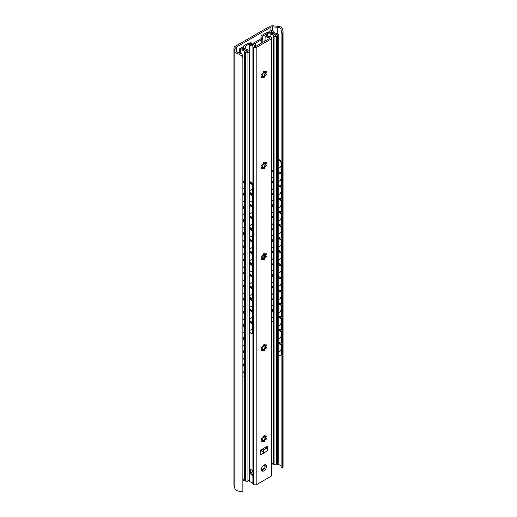 <?xml version="1.0" encoding="UTF-8"?>
<svg xmlns="http://www.w3.org/2000/svg" width="517" height="517" viewBox="0 0 517 517"><rect width="100%" height="100%" fill="white"/><g stroke="black" fill="none" stroke-linecap="round" stroke-linejoin="round"><path stroke-width="0.78" d="M277.778 27.343A4.239 2.449 180 0 1 280.653 28.474L281.92 27.737A6.004 3.464 0 0 0 278.081 26.341L273.235 25.85A4.239 2.449 0 0 0 269.506 26.529L235.196 46.336A4.239 2.449 0 0 0 233.955 48.068A4.239 2.449 0 0 0 234.02 48.488L234.88 51.286A6.004 3.464 0 0 0 237.297 53.503L238.563 52.773A4.239 2.449 180 0 1 236.612 51.112L235.72 48.191A2.01 1.157 180 0 1 235.687 47.991A2.01 1.157 180 0 1 236.275 47.17L270.947 27.155A2.01 1.157 180 0 1 272.717 26.832L277.778 27.343L277.778 33.954M281.92 27.737L283.045 30.91L282.702 34.141L281.125 31.169L281.28 30.148L280.653 28.474M238.563 52.773L241.937 53.794L242.848 57.587C242.279 56.133 240.431 54.77 237.297 53.503M282.702 34.141L282.702 468.118A6.004 3.464 0 0 0 283.045 466.967L283.045 30.91M233.955 48.068L233.955 485.276A4.239 2.449 0 0 0 234.02 485.702L234.88 488.5A6.004 3.464 0 0 0 242.848 491.15L242.848 57.587M242.848 480.584L244.289 479.757M261.815 469.636L264.62 468.014M271.78 464.072A2.01 1.157 180 0 1 272.717 464.04L273.558 464.124M276.621 464.434L277.778 464.557A4.239 2.449 180 0 1 281.125 466.302M281.125 31.169L281.125 161.42M281.125 172.6L281.125 173.712M281.125 185.719L281.125 186.831M281.125 198.832L281.125 199.95M281.125 211.951L281.125 213.062M281.125 225.069L281.125 226.181M281.125 238.182L281.125 239.293M281.125 251.301L281.125 252.412M281.125 264.413L281.125 265.531M281.125 277.532L281.125 278.644M281.125 290.651L281.125 291.762M281.125 303.763L281.125 304.875M281.125 316.882L281.125 317.994M281.125 329.995L281.125 331.113M281.125 343.114L281.125 344.225M281.125 355.205L281.125 467.627L282.702 468.118M261.479 468.854A4.459 2.579 0 0 0 261.861 467.814A4.459 2.579 0 0 0 261.848 467.594M261.55 470.212A4.459 2.579 0 0 0 261.861 469.268L261.861 467.814M278.211 171.444L281.002 172.691L281.41 172.387L281.41 162.551A2.23 1.441 53.3 0 0 279.645 159.94L278.211 159.301M281.41 173.841L281.002 174.151L281.002 185.81L281.41 185.5L281.41 173.841L278.211 172.413M281.41 186.96L281.002 187.264L281.002 198.922L281.41 198.618L281.41 186.96L278.211 185.532M281.41 200.079L281.002 200.383L281.002 212.041L281.41 211.737L281.41 200.079L278.211 198.644M281.41 213.191L281.002 213.495L281.002 225.16L281.41 224.85L281.41 213.191L278.211 211.763M281.41 226.31L281.002 226.614L281.002 238.272L281.41 237.969L281.41 226.31L278.211 224.882M281.41 239.423L281.002 239.733L281.002 251.391L281.41 251.081L281.41 239.423L278.211 237.994M281.41 252.542L281.002 252.845L281.002 264.504L281.41 264.2L281.41 252.542L278.211 251.113M281.41 265.66L281.002 265.964L281.002 277.623L281.41 277.319L281.41 265.66L278.211 264.226M281.41 278.773L281.002 279.077L281.002 290.741L281.41 290.431L281.41 278.773L278.211 277.345M281.41 291.892L281.002 292.195L281.002 303.854L281.41 303.55L281.41 291.892L278.211 290.464M281.41 305.004L281.002 305.314L281.002 316.973L281.41 316.663L281.41 305.004L278.211 303.576M281.41 318.123L281.002 318.427L281.002 330.085L281.41 329.781L281.41 318.123L278.211 316.695M278.211 355.218L279.238 355.677A2.23 1.441 -126.7 0 0 280.569 355.644A2.23 1.441 -126.7 0 0 281.002 354.643L281.41 354.339L281.41 344.354L278.211 342.926M281.41 354.339A2.23 1.441 53.3 0 1 280.983 355.341L280.569 355.644M281.41 331.242L281.002 331.546L281.002 343.204L281.41 342.9L281.41 331.242L278.211 329.807M281.002 172.691L281.002 162.855A2.23 1.441 -126.7 0 0 279.238 160.244L278.211 159.785M281.002 354.643L281.002 344.658L281.41 344.354M281.002 185.81L278.211 184.563M281.002 174.151L278.211 172.904M281.002 198.922L278.211 197.675M281.002 187.264L278.211 186.017M281.002 212.041L278.211 210.794M281.002 200.383L278.211 199.135M281.002 225.16L278.211 223.913M281.002 213.495L278.211 212.254M281.002 238.272L278.211 237.025M281.002 226.614L278.211 225.367M281.002 251.391L278.211 250.144M281.002 239.733L278.211 238.486M281.002 264.504L278.211 263.256M281.002 252.845L278.211 251.598M281.002 277.623L278.211 276.375M281.002 265.964L278.211 264.717M281.002 290.741L278.211 289.494M281.002 279.077L278.211 277.836M281.002 303.854L278.211 302.607M281.002 292.195L278.211 290.948M281.002 316.973L278.211 315.725M281.002 305.314L278.211 304.067M281.002 330.085L278.211 328.838M281.002 318.427L278.211 317.18M281.002 344.658L278.211 343.417M281.002 343.204L278.211 341.957M281.002 331.546L278.211 330.298M242.848 363.567L244.05 364.466L244.05 352.807L242.848 351.909M242.848 351.276L244.58 352.568L244.58 364.233L244.05 364.466M242.848 193.054L244.05 193.953L244.05 184.117A2.23 1.112 -114.1 0 0 242.848 181.409M242.848 180.769L243.216 181.04A2.23 1.112 65.9 0 1 244.58 183.884L244.58 193.72L244.05 193.953M242.848 206.173L244.05 207.071L244.05 195.413L242.848 194.515M242.848 219.292L244.05 220.19L244.05 208.525L242.848 207.634M242.848 232.404L244.05 233.303L244.05 221.644L242.848 220.746M242.848 245.523L244.05 246.422L244.05 234.763L242.848 233.865M242.848 258.636L244.05 259.534L244.05 247.876L242.848 246.977M242.848 271.755L244.05 272.653L244.05 260.995L242.848 260.096M242.848 284.873L244.05 285.772L244.05 274.107L242.848 273.215M242.848 297.986L244.05 298.884L244.05 287.226L242.848 286.328M242.848 311.105L244.05 312.003L244.05 300.345L242.848 299.446M242.848 324.217L244.05 325.115L244.05 313.457L242.848 312.559M242.848 337.336L244.05 338.234L244.05 326.576L242.848 325.678M242.848 350.455L244.05 351.353L244.05 339.688L242.848 338.79M242.848 365.028L244.05 365.926L244.05 375.904A2.23 1.112 -114.1 0 1 243.597 376.925A2.23 1.112 -114.1 0 1 242.848 376.815M242.848 193.881L244.58 195.174L244.58 206.832L244.05 207.071M244.58 195.174L244.05 195.413M242.848 207L244.58 208.293L244.58 219.951L244.05 220.19M244.58 208.293L244.05 208.525M242.848 220.113L244.58 221.405L244.58 233.07L244.05 233.303M244.58 221.405L244.05 221.644M242.848 233.232L244.58 234.524L244.58 246.182L244.05 246.422M244.58 234.524L244.05 234.763M242.848 246.35L244.58 247.643L244.58 259.301L244.05 259.534M244.58 247.643L244.05 247.876M242.848 259.463L244.58 260.755L244.58 272.414L244.05 272.653M244.58 260.755L244.05 260.995M242.848 272.582L244.58 273.874L244.58 285.533L244.05 285.772M244.58 273.874L244.05 274.107M242.848 285.694L244.58 286.987L244.58 298.652L244.05 298.884M244.58 286.987L244.05 287.226M242.848 298.813L244.58 300.106L244.58 311.764L244.05 312.003M244.58 300.106L244.05 300.345M242.848 311.932L244.58 313.224L244.58 324.883L244.05 325.115M244.58 313.224L244.05 313.457M242.848 325.044L244.58 326.337L244.58 337.995L244.05 338.234M244.58 326.337L244.05 326.576M242.848 338.163L244.58 339.456L244.58 351.114L244.05 351.353M244.58 339.456L244.05 339.688M244.58 352.568L244.05 352.807M243.597 376.925L244.127 376.686A2.23 1.112 65.9 0 0 244.58 375.672L244.58 365.687L244.05 365.926M242.848 364.395L244.58 365.687M273.551 35.647A1.609 0.931 0 0 0 273.958 36.048L274.088 36.125A1.609 0.931 0 0 0 276.362 36.125L277.687 35.356A1.784 1.028 0 0 0 278.211 34.626A1.784 1.028 0 0 0 277.687 33.902L277.319 33.689A1.784 1.028 0 0 0 276.446 33.411A4.239 2.449 180 0 1 273.163 31.304A1.338 0.775 0 0 0 272.776 30.846L272.64 30.768A1.338 0.775 0 0 0 270.746 30.768L268.22 32.222L269.325 32.862L271.638 31.524A5.803 3.348 0 0 0 277.19 34.368L275.122 35.563A5.312 3.063 0 0 0 271.328 33.295L267.47 32.694A1.338 0.775 0 0 0 266.177 32.894L262.119 35.24A4.013 2.32 0 0 0 260.943 36.875A4.013 2.32 0 0 0 261.079 37.476L261.402 38.168A0.892 0.517 180 0 1 261.428 38.303A0.892 0.517 180 0 1 261.169 38.665L253.692 42.982A0.892 0.517 180 0 1 252.832 43.111L251.637 42.93A4.013 2.32 0 0 0 247.759 43.531L243.701 45.871A1.338 0.775 0 0 0 243.307 46.42A1.338 0.775 0 0 0 243.352 46.62L244.386 48.844A5.312 3.063 0 0 0 248.322 51.041L246.254 52.23A5.803 3.348 0 0 0 241.329 49.025L243.643 47.693L242.538 47.053L240.011 48.508A1.338 0.775 0 0 0 239.623 49.057A1.338 0.775 0 0 0 240.011 49.606L240.153 49.684A1.338 0.775 0 0 0 240.948 49.903A4.239 2.449 180 0 1 244.593 51.803A1.784 1.028 0 0 0 245.071 52.307L245.439 52.521A1.784 1.028 0 0 0 247.966 52.521L249.291 51.752A1.609 0.931 0 0 0 249.763 51.099A1.609 0.931 0 0 0 249.291 50.44L249.155 50.362A1.609 0.931 0 0 0 248.47 50.13A3.748 2.165 180 0 1 245.898 48.611L245.032 46.743A0.892 0.517 180 0 1 245 46.608A0.892 0.517 180 0 1 245.258 46.246L249.498 43.796A0.892 0.517 180 0 1 250.364 43.667L251.805 43.887A3.567 2.062 0 0 0 255.256 43.357L261.815 39.563A3.567 2.062 0 0 0 262.862 38.109A3.567 2.062 0 0 0 262.739 37.573L262.352 36.739A0.892 0.517 180 0 1 262.326 36.61A0.892 0.517 180 0 1 262.584 36.242L266.824 33.799A0.892 0.517 180 0 1 267.683 33.663L270.921 34.161A3.748 2.165 180 0 1 273.551 35.647L273.551 171.806M273.958 320.45L273.958 464.512A1.609 0.931 180 0 1 273.551 464.111A3.748 2.165 180 0 0 271.78 462.831M273.958 464.512L274.088 464.589A1.609 0.931 180 0 0 276.362 464.589L277.687 463.82A1.784 1.028 180 0 0 278.211 463.096L278.211 34.626M268.22 32.222L268.22 32.81M271.638 31.524L271.638 33.346M242.848 478.781A4.239 2.449 180 0 1 244.593 480.267A1.784 1.028 180 0 0 245.071 480.771L245.439 480.984A1.784 1.028 180 0 0 247.966 480.984L249.291 480.215A1.609 0.931 180 0 0 249.763 479.563L249.763 51.099M243.643 47.693L243.643 49.535M271.78 181.202L273.674 181.971L274.062 181.661L274.062 173.279A2.23 1.486 50.8 0 0 272.239 170.713L271.78 170.526M274.062 183.115L273.674 183.432L273.674 193.636L274.062 193.319L274.062 183.115L271.78 182.184M274.062 194.773L273.674 195.09L273.674 205.294L274.062 204.978L274.062 194.773L271.78 193.843M274.062 206.432L273.674 206.748L273.674 216.953L274.062 216.636L274.062 206.432L271.78 205.501M274.062 218.09L273.674 218.407L273.674 228.611L274.062 228.294L274.062 218.09L271.78 217.159M274.062 229.748L273.674 230.065L273.674 240.269L274.062 239.953L274.062 229.748L271.78 228.818M274.062 241.413L273.674 241.723L273.674 251.928L274.062 251.611L274.062 241.413L271.78 240.483M274.062 253.072L273.674 253.382L273.674 263.586L274.062 263.269L274.062 253.072L271.78 252.141M274.062 264.73L273.674 265.047L273.674 275.244L274.062 274.928L274.062 264.73L271.78 263.799M274.062 276.388L273.674 276.705L273.674 286.903L274.062 286.586L274.062 276.388L271.78 275.458M274.062 288.047L273.674 288.363L273.674 298.561L274.062 298.251L274.062 288.047L271.78 287.116M271.78 321.251L271.852 321.283A2.23 1.486 -129.2 0 0 273.26 321.193A2.23 1.486 -129.2 0 0 273.674 320.204L274.062 319.887L274.062 311.363L271.78 310.433M274.062 319.887A2.23 1.486 50.8 0 1 273.648 320.876L273.26 321.193M274.062 299.705L273.674 300.022L273.674 310.219L274.062 309.909L274.062 299.705L271.78 298.774M273.674 181.971L273.674 173.596A2.23 1.486 -129.2 0 0 271.852 171.03L271.78 170.998M273.674 320.204L273.674 311.68L274.062 311.363M273.674 193.636L271.78 192.86M273.674 183.432L271.78 182.656M273.674 205.294L271.78 204.519M273.674 195.09L271.78 194.314M273.674 216.953L271.78 216.177M273.674 206.748L271.78 205.979M273.674 228.611L271.78 227.835M273.674 218.407L271.78 217.638M273.674 240.269L271.78 239.494M273.674 230.065L271.78 229.296M273.674 251.928L271.78 251.152M273.674 241.723L271.78 240.954M273.674 263.586L271.78 262.81M273.674 253.382L271.78 252.613M273.674 275.244L271.78 274.475M273.674 265.047L271.78 264.271M273.674 286.903L271.78 286.134M273.674 276.705L271.78 275.929M273.674 298.561L271.78 297.792M273.674 288.363L271.78 287.588M273.674 311.68L271.78 310.904M273.674 310.219L271.78 309.45M273.674 300.022L271.78 299.246M263.819 258.119A6.249 3.606 120 0 0 264.407 255.734L264.433 254.59M264.782 256.716A6.249 3.606 120 0 0 264.885 256.005L264.911 254.59M249.763 320.501L252.225 322.511L252.225 312.313L249.763 310.303M249.763 309.631L252.774 312.087L252.774 322.291L252.225 322.511M249.763 192.253L252.225 194.263L252.225 185.887A2.23 1.053 -112.2 0 0 250.939 183.012L249.763 182.055M249.763 181.383L251.482 182.785A2.23 1.053 67.8 0 1 252.774 185.661L252.774 194.043L252.225 194.263M249.763 203.911L252.225 205.921L252.225 195.723L249.763 193.713M249.763 215.57L252.225 217.579L252.225 207.382L249.763 205.372M249.763 227.228L252.225 229.244L252.225 219.04L249.763 217.03M249.763 238.893L252.225 240.903L252.225 230.698L249.763 228.688M249.763 250.551L252.225 252.561L252.225 242.357L249.763 240.347M249.763 262.209L252.225 264.219L252.225 254.015L249.763 252.005M249.763 273.868L252.225 275.878L252.225 265.673L249.763 263.664M249.763 285.526L252.225 287.536L252.225 277.332L249.763 275.322M249.763 297.185L252.225 299.194L252.225 288.99L249.763 286.98M249.763 308.843L252.225 310.853L252.225 300.655L249.763 298.639M249.763 321.962L252.225 323.972L252.225 332.496A2.23 1.053 -112.2 0 1 251.779 333.51A2.23 1.053 -112.2 0 1 250.939 333.265L249.763 332.308M249.763 193.041L252.774 195.497L252.774 205.701L252.225 205.921M252.774 195.497L252.225 195.723M249.763 204.7L252.774 207.155L252.774 217.36L252.225 217.579M252.774 207.155L252.225 207.382M249.763 216.358L252.774 218.814L252.774 229.018L252.225 229.244M252.774 218.814L252.225 219.04M249.763 228.016L252.774 230.479L252.774 240.676L252.225 240.903M252.774 230.479L252.225 230.698M249.763 239.675L252.774 242.137L252.774 252.335L252.225 252.561M252.774 242.137L252.225 242.357M249.763 251.34L252.774 253.795L252.774 263.993L252.225 264.219M252.774 253.795L252.225 254.015M249.763 262.998L252.774 265.454L252.774 275.651L252.225 275.878M252.774 265.454L252.225 265.673M249.763 274.656L252.774 277.112L252.774 287.31L252.225 287.536M252.774 277.112L252.225 277.332M249.763 286.315L252.774 288.77L252.774 298.975L252.225 299.194M252.774 288.77L252.225 288.99M249.763 297.973L252.774 300.429L252.774 310.633L252.225 310.853M252.774 300.429L252.225 300.655M252.774 312.087L252.225 312.313M251.779 333.51L252.328 333.284A2.23 1.053 67.8 0 0 252.774 332.269L252.774 323.745L252.225 323.972M249.763 321.29L252.774 323.745M270.107 36.772A3.748 2.165 180 0 1 267.509 36.061L266.242 36.791A5.532 3.192 0 0 0 269.687 37.78L269.952 38.219L255.45 46.595L254.687 46.44A5.532 3.192 0 0 0 252.975 44.456L251.708 45.179A3.748 2.165 180 0 1 252.936 46.685A1.338 0.775 0 0 0 253.324 47.196L253.395 47.234A2.456 1.415 0 0 0 256.865 47.234L271.063 39.04A2.456 1.415 0 0 0 271.78 38.038A2.456 1.415 0 0 0 271.063 37.037L270.992 36.991A1.338 0.775 0 0 0 270.107 36.772M267.509 36.061L266.604 35.679L265.189 36.494L264.911 41.134M266.242 36.791L265.189 36.494M251.708 45.179L249.575 45.554L251.352 44.481L252.975 44.456M249.575 50.666L249.575 45.554L249.427 50.53M264.911 72.419L264.911 74.286M264.911 163.508L264.911 165.369M264.911 345.673L264.911 347.54M264.911 436.762L264.911 438.629M264.911 465.649L264.911 467.368M267.748 446.733L267.115 446.365A0.892 0.517 120 0 1 267.567 446.32A0.892 0.517 120 0 1 267.748 446.733L267.748 450.65A2.01 1.157 60 0 0 266.488 448.291L266.488 446.733M265.001 464.699A3.567 2.062 -60 0 1 265.227 465.772A3.567 2.062 -60 0 1 261.66 470.483M265.37 72.755A3.839 2.217 -60 0 1 263.327 76.426M265.37 163.837A3.839 2.217 -60 0 1 263.327 167.514M265.37 254.926A3.839 2.217 -60 0 1 263.327 258.597M265.37 346.009A3.839 2.217 -60 0 1 263.327 349.686M265.37 437.098A3.839 2.217 -60 0 1 263.327 440.768M252.936 46.685L252.936 476.609C252.858 474.981 252.122 474.16 250.719 474.128L252.037 471.847L252.037 470.263M249.427 480.125L249.575 481.838A3.748 2.165 180 0 1 252.936 483.893A1.338 0.775 0 0 0 253.324 484.403L253.395 484.442A2.456 1.415 0 0 0 256.865 484.442L271.063 476.247A2.456 1.415 0 0 0 271.78 475.246L271.78 38.038M249.575 479.996L249.575 481.838M250.719 474.128L250.719 469.501L252.936 470.78M252.037 471.847L252.677 470.632L253.24 470.955L252.677 470.632M265.221 465.83L264.045 465.151A1.784 1.028 -60 0 1 263.928 465.061M267.748 450.65L264.258 452.666L263.819 453.383L263.67 453.008L260.174 455.025L260.174 451.102A0.892 0.517 120 0 1 260.807 450.01L267.115 446.365M263.269 452.239L264.109 453.215L263.819 453.383M261.44 469.417A3.567 2.062 -60 0 1 262.998 465.823A3.567 2.062 -60 0 1 265.744 464.867A3.567 2.062 -60 0 1 266.488 466.502A3.567 2.062 -60 0 1 264.93 470.095A3.567 2.062 -60 0 1 262.177 471.052A3.567 2.062 -60 0 1 261.44 469.417M262.81 76.432A0.892 0.517 -60 0 1 262.384 77.259A0.892 0.517 -60 0 1 261.738 77.453A0.892 0.517 -60 0 1 261.66 76.587A0.892 0.517 -60 0 1 262.416 75.87A2.275 1.312 -60 0 1 262.416 74.862A0.892 0.517 -60 0 1 261.738 75.081A0.892 0.517 -60 0 1 261.738 74.054A0.892 0.517 -60 0 1 262.63 73.537A0.892 0.517 -60 0 1 262.81 73.841A2.275 1.312 -60 0 1 263.567 72.897A0.892 0.517 -60 0 1 263.515 72.871A0.892 0.517 -60 0 1 263.515 71.844A0.892 0.517 -60 0 1 264.407 71.327A0.892 0.517 -60 0 1 264.361 72.438A2.275 1.312 -60 0 1 265.098 72.496A2.275 1.312 -60 0 1 265.118 72.509A0.892 0.517 -60 0 1 265.544 71.682A0.892 0.517 -60 0 1 266.184 71.488A0.892 0.517 -60 0 1 266.268 72.354A0.892 0.517 -60 0 1 265.512 73.071A2.275 1.312 -60 0 1 265.512 74.08A0.892 0.517 -60 0 1 266.184 73.853A0.892 0.517 -60 0 1 266.184 74.887A0.892 0.517 -60 0 1 265.292 75.398A0.892 0.517 -60 0 1 265.118 75.101A2.275 1.312 -60 0 1 264.361 76.044A0.892 0.517 -60 0 1 264.407 76.064A0.892 0.517 -60 0 1 264.407 77.098A0.892 0.517 -60 0 1 263.515 77.608A0.892 0.517 -60 0 1 263.567 76.497A2.275 1.312 -60 0 1 262.823 76.438A2.275 1.312 -60 0 1 262.81 76.432L261.589 76.781M262.81 167.514A0.892 0.517 -60 0 1 262.384 168.342A0.892 0.517 -60 0 1 261.738 168.536A0.892 0.517 -60 0 1 261.66 167.67A0.892 0.517 -60 0 1 262.416 166.952A2.275 1.312 -60 0 1 262.416 165.944A0.892 0.517 -60 0 1 261.738 166.17A0.892 0.517 -60 0 1 261.738 165.136A0.892 0.517 -60 0 1 262.63 164.626A0.892 0.517 -60 0 1 262.81 164.923A2.275 1.312 -60 0 1 263.567 163.979A0.892 0.517 -60 0 1 263.515 163.96A0.892 0.517 -60 0 1 263.515 162.926A0.892 0.517 -60 0 1 264.407 162.416A0.892 0.517 -60 0 1 264.361 163.527A2.275 1.312 -60 0 1 265.098 163.585A2.275 1.312 -60 0 1 265.118 163.592A0.892 0.517 -60 0 1 265.544 162.765A0.892 0.517 -60 0 1 266.184 162.571A0.892 0.517 -60 0 1 266.268 163.437A0.892 0.517 -60 0 1 265.512 164.154A2.275 1.312 -60 0 1 265.512 165.162A0.892 0.517 -60 0 1 266.184 164.942A0.892 0.517 -60 0 1 266.184 165.97A0.892 0.517 -60 0 1 265.292 166.487A0.892 0.517 -60 0 1 265.118 166.183A2.275 1.312 -60 0 1 264.361 167.127A0.892 0.517 -60 0 1 264.407 167.153A0.892 0.517 -60 0 1 264.407 168.18A0.892 0.517 -60 0 1 263.515 168.697A0.892 0.517 -60 0 1 263.567 167.586A2.275 1.312 -60 0 1 262.823 167.527A2.275 1.312 -60 0 1 262.81 167.514L261.589 167.87M262.81 258.603A0.892 0.517 -60 0 1 262.384 259.431A0.892 0.517 -60 0 1 261.738 259.624A0.892 0.517 -60 0 1 261.66 258.758A0.892 0.517 -60 0 1 262.416 258.041A2.275 1.312 -60 0 1 262.416 257.027A0.892 0.517 -60 0 1 261.738 257.253A0.892 0.517 -60 0 1 261.738 256.225A0.892 0.517 -60 0 1 262.63 255.708A0.892 0.517 -60 0 1 262.81 256.012A2.275 1.312 -60 0 1 263.567 255.068A0.892 0.517 -60 0 1 263.515 255.043A0.892 0.517 -60 0 1 263.515 254.015A0.892 0.517 -60 0 1 264.407 253.498A0.892 0.517 -60 0 1 264.361 254.61A2.275 1.312 -60 0 1 265.098 254.668A2.275 1.312 -60 0 1 265.118 254.681A0.892 0.517 -60 0 1 265.544 253.853A0.892 0.517 -60 0 1 266.184 253.66A0.892 0.517 -60 0 1 266.268 254.526A0.892 0.517 -60 0 1 265.512 255.243A2.275 1.312 -60 0 1 265.512 256.251A0.892 0.517 -60 0 1 266.184 256.025A0.892 0.517 -60 0 1 266.184 257.059A0.892 0.517 -60 0 1 265.292 257.569A0.892 0.517 -60 0 1 265.118 257.272A2.275 1.312 -60 0 1 264.361 258.209A0.892 0.517 -60 0 1 264.407 258.235A0.892 0.517 -60 0 1 264.407 259.263A0.892 0.517 -60 0 1 263.515 259.78A0.892 0.517 -60 0 1 263.567 258.668A2.275 1.312 -60 0 1 262.823 258.61A2.275 1.312 -60 0 1 262.81 258.603L261.589 258.952M262.81 349.686A0.892 0.517 -60 0 1 262.384 350.513A0.892 0.517 -60 0 1 261.738 350.707A0.892 0.517 -60 0 1 261.66 349.841A0.892 0.517 -60 0 1 262.416 349.124A2.275 1.312 -60 0 1 262.416 348.115A0.892 0.517 -60 0 1 261.738 348.342A0.892 0.517 -60 0 1 261.738 347.308A0.892 0.517 -60 0 1 262.63 346.791A0.892 0.517 -60 0 1 262.81 347.094A2.275 1.312 -60 0 1 263.567 346.151A0.892 0.517 -60 0 1 263.515 346.132A0.892 0.517 -60 0 1 263.515 345.097A0.892 0.517 -60 0 1 264.407 344.587A0.892 0.517 -60 0 1 264.361 345.699A2.275 1.312 -60 0 1 265.098 345.757A2.275 1.312 -60 0 1 265.118 345.763A0.892 0.517 -60 0 1 265.544 344.936A0.892 0.517 -60 0 1 266.184 344.742A0.892 0.517 -60 0 1 266.268 345.608A0.892 0.517 -60 0 1 265.512 346.325A2.275 1.312 -60 0 1 265.512 347.334A0.892 0.517 -60 0 1 266.184 347.114A0.892 0.517 -60 0 1 266.184 348.141A0.892 0.517 -60 0 1 265.292 348.658A0.892 0.517 -60 0 1 265.118 348.355A2.275 1.312 -60 0 1 264.361 349.298A0.892 0.517 -60 0 1 264.407 349.318A0.892 0.517 -60 0 1 264.407 350.352A0.892 0.517 -60 0 1 263.515 350.869A0.892 0.517 -60 0 1 263.567 349.757A2.275 1.312 -60 0 1 262.823 349.699A2.275 1.312 -60 0 1 262.81 349.686L261.589 350.041M262.81 440.775A0.892 0.517 -60 0 1 262.384 441.602A0.892 0.517 -60 0 1 261.738 441.796A0.892 0.517 -60 0 1 261.66 440.93A0.892 0.517 -60 0 1 262.416 440.206A2.275 1.312 -60 0 1 262.416 439.198A0.892 0.517 -60 0 1 261.738 439.424A0.892 0.517 -60 0 1 261.738 438.397A0.892 0.517 -60 0 1 262.63 437.88A0.892 0.517 -60 0 1 262.81 438.177A2.275 1.312 -60 0 1 263.567 437.24A0.892 0.517 -60 0 1 263.515 437.214A0.892 0.517 -60 0 1 263.515 436.186A0.892 0.517 -60 0 1 264.407 435.669A0.892 0.517 -60 0 1 264.361 436.781A2.275 1.312 -60 0 1 265.098 436.839A2.275 1.312 -60 0 1 265.118 436.846A0.892 0.517 -60 0 1 265.544 436.018A0.892 0.517 -60 0 1 266.184 435.831A0.892 0.517 -60 0 1 266.268 436.691A0.892 0.517 -60 0 1 265.512 437.414A2.275 1.312 -60 0 1 265.512 438.422A0.892 0.517 -60 0 1 266.184 438.196A0.892 0.517 -60 0 1 266.184 439.224A0.892 0.517 -60 0 1 265.292 439.741A0.892 0.517 -60 0 1 265.118 439.444A2.275 1.312 -60 0 1 264.361 440.381A0.892 0.517 -60 0 1 264.407 440.406A0.892 0.517 -60 0 1 264.407 441.434A0.892 0.517 -60 0 1 263.515 441.951A0.892 0.517 -60 0 1 263.567 440.839A2.275 1.312 -60 0 1 262.823 440.781A2.275 1.312 -60 0 1 262.81 440.775L261.589 441.124M261.033 449.88L263.67 453.008M266.488 448.291A2.01 1.157 -120 0 0 266.326 448.194L263.088 450.061L264.258 452.666M265.143 447.509L266.326 448.194M261.68 449.506L263.088 450.061M262.681 76.354A2.275 1.312 120 0 0 263.411 76.406L264.2 75.954A2.275 1.312 120 0 0 264.956 75.01C264.252 75.715 265.712 71.947 265.35 73.989A2.275 1.312 120 0 0 265.415 73.446A2.275 1.312 120 0 0 265.35 72.981L265.512 73.071M265.118 75.101L264.762 75.094M265.337 73.369L265.512 74.08M263.928 71.391L264.361 72.438M262.449 73.498L262.81 73.841M261.57 74.81L262.416 74.862M265.35 72.981L265.331 71.941M262.681 167.443A2.275 1.312 120 0 0 263.411 167.495L264.193 167.023A2.275 1.312 120 0 0 264.956 166.093C264.252 166.804 265.712 163.036 265.35 165.072A2.275 1.312 120 0 0 265.415 164.535A2.275 1.312 120 0 0 265.35 164.063L265.512 164.154M265.118 166.183L264.762 166.177M265.337 164.451L265.512 165.162M263.928 162.48L264.361 163.527M262.449 164.58L262.81 164.923M261.57 165.899L262.416 165.944M265.35 164.063L265.331 163.023M262.681 258.526A2.275 1.312 120 0 0 263.411 258.578L264.193 258.112A2.275 1.312 120 0 0 264.956 257.182C264.252 257.886 265.712 254.118 265.35 256.161A2.275 1.312 120 0 0 265.415 255.618A2.275 1.312 120 0 0 265.35 255.152L265.512 255.243M265.118 257.272L264.762 257.266M265.337 255.54L265.512 256.251M263.928 253.563L264.361 254.61M262.449 255.669L262.81 256.012M261.57 256.981L262.416 257.027M265.35 255.152L265.331 254.112M262.681 349.615A2.275 1.312 120 0 0 263.411 349.666L264.193 349.195A2.275 1.312 120 0 0 264.956 348.264C264.252 348.975 265.712 345.207 265.35 347.243A2.275 1.312 120 0 0 265.415 346.707A2.275 1.312 120 0 0 265.35 346.235L265.512 346.325M265.118 348.355L264.762 348.348M265.337 346.623L265.512 347.334M263.928 344.645L264.361 345.699M262.449 346.752L262.81 347.094M261.57 348.07L262.416 348.115M265.35 346.235L265.331 345.194M262.681 440.697A2.275 1.312 120 0 0 263.411 440.749L264.193 440.284A2.275 1.312 120 0 0 264.956 439.353C264.252 440.057 265.712 436.29 265.35 438.332A2.275 1.312 120 0 0 265.415 437.789A2.275 1.312 120 0 0 265.35 437.324L265.512 437.414M265.118 439.444L264.762 439.437M265.337 437.705L265.512 438.422M263.928 435.734L264.361 436.781M262.449 437.834L262.81 438.177M261.57 439.153L262.416 439.198M265.35 437.324L265.331 436.277M234.02 48.488L234.02 485.702M234.88 51.286L234.88 488.5M236.275 47.17L236.275 50.013M270.947 27.155L270.947 30.671M272.717 26.832L272.717 30.813M272.717 463.258L272.717 464.04M277.778 463.768L277.778 464.557M279.238 160.244L279.645 159.94M281.002 162.855L281.41 162.551M243.216 181.04L242.848 181.202M244.58 183.884L244.05 184.117M244.58 375.672L244.05 375.904M273.551 181.926L273.551 182.908M273.551 193.584L273.551 194.566M273.551 205.243L273.551 206.225M273.551 216.901L273.551 217.883M273.551 228.559L273.551 229.542M273.551 240.218L273.551 241.2M273.551 251.876L273.551 252.858M273.551 263.534L273.551 264.523M273.551 275.193L273.551 276.181M273.551 286.851L273.551 287.84M273.551 298.516L273.551 299.498M273.551 310.174L273.551 311.156M273.551 320.954L273.551 464.111M273.958 36.048L273.958 172.633M273.958 181.745L273.958 183.076M273.958 193.403L273.958 194.735M273.958 205.062L273.958 206.393M273.958 216.72L273.958 218.051M273.958 228.378L273.958 229.71M273.958 240.037L273.958 241.368M273.958 251.695L273.958 253.026M273.958 263.353L273.958 264.685M273.958 275.012L273.958 276.343M273.958 286.67L273.958 288.001M273.958 298.335L273.958 299.666M273.958 309.993L273.958 311.324M274.088 36.125L274.088 464.589M276.362 36.125L276.362 464.589M277.687 35.356L277.687 463.82M262.584 37.237L262.584 36.242M266.824 35.692L266.824 33.799M261.079 37.476L261.079 38.717M255.256 43.357L255.256 46.659M261.815 39.563L261.815 42.917M261.815 73.931L261.815 74.829M261.815 76.303L261.815 76.723M261.815 165.02L261.815 165.912M261.815 167.385L261.815 167.812M261.815 256.102L261.815 256.994M261.815 258.474L261.815 258.894M261.815 347.185L261.815 348.083M261.815 349.557L261.815 349.977M261.815 438.274L261.815 439.166M261.815 440.639L261.815 441.066M251.805 43.887L251.805 44.3M250.364 45.057L250.364 43.667M243.352 46.62L243.352 47.525M244.386 48.844L244.386 49.871M240.011 49.606L240.011 53.283M240.153 49.684L240.153 53.329M240.948 49.903L240.948 53.574M244.593 51.803L244.593 185.157M244.593 186.249L244.593 198.276M244.593 199.362L244.593 211.388M244.593 212.481L244.593 224.507M244.593 225.593L244.593 237.626M244.593 238.712L244.593 250.739M244.593 251.824L244.593 263.857M244.593 264.943L244.593 276.97M244.593 278.062L244.593 290.089M244.593 291.174L244.593 303.208M244.593 304.293L244.593 316.32M244.593 317.406L244.593 329.439M244.593 330.525L244.593 342.551M244.593 343.643L244.593 355.67M244.593 356.756L244.593 368.789M244.593 369.875L244.593 480.267M245.071 52.307L245.071 480.771M245.439 52.521L245.439 480.984M247.966 52.521L247.966 480.984M249.291 51.752L249.291 480.215M245.258 47.241L245.258 46.246M249.498 45.748L249.498 43.796M267.683 36.171L267.683 33.663M270.921 34.161L270.921 36.953M271.852 171.03L272.239 170.713M273.674 173.596L274.062 173.279M263.166 255.482L263.166 258.623M264.911 255.437L264.433 255.165M264.885 256.516L264.885 256.005M251.482 182.785L250.939 183.012M252.774 185.661L252.225 185.887M252.774 332.269L252.225 332.496M269.687 37.78L269.687 38.374M252.936 476.609L252.936 483.893M253.24 471.058L252.677 470.735M253.324 47.196L253.324 484.403M253.395 47.234L253.395 484.442M256.865 47.234L256.865 484.442M271.063 39.04L271.063 476.247M261.182 449.796L261.841 450.566M261.996 450.695L260.174 451.742M242.848 189.041A4.013 4.013 0 0 0 244.05 187.774M244.58 186.32A4.013 4.013 0 0 0 244.58 185.086M242.848 202.153A4.013 4.013 0 0 0 244.05 200.893M244.58 199.433A4.013 4.013 0 0 0 244.58 198.205M242.848 215.272A4.013 4.013 0 0 0 244.05 214.006M244.58 212.552A4.013 4.013 0 0 0 244.58 211.317M242.848 228.385A4.013 4.013 0 0 0 244.05 227.125M244.58 225.664A4.013 4.013 0 0 0 244.58 224.436M242.848 241.504A4.013 4.013 0 0 0 244.05 240.243M244.58 238.783A4.013 4.013 0 0 0 244.58 237.555M242.848 254.623A4.013 4.013 0 0 0 244.05 253.356M244.58 251.895A4.013 4.013 0 0 0 244.58 250.667M242.848 267.735A4.013 4.013 0 0 0 244.05 266.475M244.58 265.014A4.013 4.013 0 0 0 244.58 263.786M242.848 280.854A4.013 4.013 0 0 0 244.05 279.587M244.58 278.133A4.013 4.013 0 0 0 244.58 276.899M242.848 293.966A4.013 4.013 0 0 0 244.05 292.706M244.58 291.245A4.013 4.013 0 0 0 244.58 290.018M242.848 307.085A4.013 4.013 0 0 0 244.05 305.825M244.58 304.364A4.013 4.013 0 0 0 244.58 303.136M242.848 320.204A4.013 4.013 0 0 0 244.05 318.937M244.58 317.477A4.013 4.013 0 0 0 244.58 316.249M242.848 333.316A4.013 4.013 0 0 0 244.05 332.056M244.58 330.596A4.013 4.013 0 0 0 244.58 329.368M242.848 346.435A4.013 4.013 0 0 0 244.05 345.169M244.58 343.715A4.013 4.013 0 0 0 244.58 342.48M242.848 359.548A4.013 4.013 0 0 0 244.05 358.287M244.58 356.827A4.013 4.013 0 0 0 244.58 355.599M242.848 372.667A4.013 4.013 0 0 0 244.05 371.406M244.58 369.946A4.013 4.013 0 0 0 244.58 368.718M278.211 168.464A4.013 4.013 0 0 0 281.002 165.905M278.211 181.577A4.013 4.013 0 0 0 281.002 179.024M278.211 194.696A4.013 4.013 0 0 0 281.002 192.143M278.211 207.808A4.013 4.013 0 0 0 281.002 205.255M278.211 220.927A4.013 4.013 0 0 0 281.002 218.374M278.211 234.046A4.013 4.013 0 0 0 281.002 231.487M278.211 247.158A4.013 4.013 0 0 0 281.002 244.606M278.211 260.277A4.013 4.013 0 0 0 281.002 257.724M278.211 273.39A4.013 4.013 0 0 0 281.002 270.837M278.211 286.508A4.013 4.013 0 0 0 281.002 283.956M278.211 299.627A4.013 4.013 0 0 0 281.002 297.068M278.211 312.74A4.013 4.013 0 0 0 281.002 310.187M278.211 325.859A4.013 4.013 0 0 0 281.002 323.306M278.211 338.971A4.013 4.013 0 0 0 281.002 336.418M278.211 352.09A4.013 4.013 0 0 0 281.002 349.537M260.943 36.875L260.943 38.794M262.862 38.109L262.862 42.316M262.862 73.75L262.862 76.426M262.862 164.833L262.862 167.514M262.862 255.915L262.862 258.597M262.862 347.004L262.862 349.686M262.862 438.086L262.862 440.768M243.307 46.42L243.307 47.499M239.623 49.057L239.623 53.148M263.127 255.534L263.127 258.623M265.208 255.657L265.208 254.338M249.763 190.385A3.522 3.522 0 0 0 252.225 188.938M252.774 187.774A3.522 3.522 0 0 0 252.774 185.997M251.921 184.459A3.522 3.522 0 0 0 249.763 183.38M249.763 202.044A3.522 3.522 0 0 0 252.225 200.596M252.774 199.433A3.522 3.522 0 0 0 252.774 197.656M249.763 213.702A3.522 3.522 0 0 0 252.225 212.254M252.774 211.091A3.522 3.522 0 0 0 252.774 209.314M249.763 225.36A3.522 3.522 0 0 0 252.225 223.913M252.774 222.749A3.522 3.522 0 0 0 252.774 220.972M249.763 237.019A3.522 3.522 0 0 0 252.225 235.571M252.774 234.408A3.522 3.522 0 0 0 252.774 232.631M249.763 248.677A3.522 3.522 0 0 0 252.225 247.229M252.774 246.066A3.522 3.522 0 0 0 252.774 244.289M249.763 260.342A3.522 3.522 0 0 0 252.225 258.888M252.774 257.724A3.522 3.522 0 0 0 252.774 255.947M249.763 272A3.522 3.522 0 0 0 252.225 270.553M252.774 269.383A3.522 3.522 0 0 0 252.774 267.606M249.763 283.659A3.522 3.522 0 0 0 252.225 282.211M252.774 281.041A3.522 3.522 0 0 0 252.774 279.264M249.763 295.317A3.522 3.522 0 0 0 252.225 293.869M252.774 292.7A3.522 3.522 0 0 0 252.774 290.922M249.763 306.975A3.522 3.522 0 0 0 252.225 305.528M252.774 304.358A3.522 3.522 0 0 0 252.774 302.581M249.763 318.634A3.522 3.522 0 0 0 252.225 317.186M252.774 316.016A3.522 3.522 0 0 0 252.774 314.246M249.763 330.292A3.522 3.522 0 0 0 252.225 328.844M252.774 327.681A3.522 3.522 0 0 0 252.774 325.904M271.78 178.01A3.522 3.522 0 0 0 273.635 174.901M271.78 189.668A3.522 3.522 0 0 0 273.635 186.559M271.78 201.326A3.522 3.522 0 0 0 273.635 198.224M271.78 212.985A3.522 3.522 0 0 0 273.635 209.883M271.78 224.643A3.522 3.522 0 0 0 273.635 221.541M271.78 236.301A3.522 3.522 0 0 0 273.635 233.199M271.78 247.96A3.522 3.522 0 0 0 273.635 244.858M271.78 259.618A3.522 3.522 0 0 0 273.635 256.516M271.78 271.276A3.522 3.522 0 0 0 273.635 268.174M271.78 282.935A3.522 3.522 0 0 0 273.635 279.833M271.78 294.6A3.522 3.522 0 0 0 273.635 291.491M271.78 306.258A3.522 3.522 0 0 0 273.635 303.149M271.78 317.916A3.522 3.522 0 0 0 273.635 314.808"/></g></svg>
